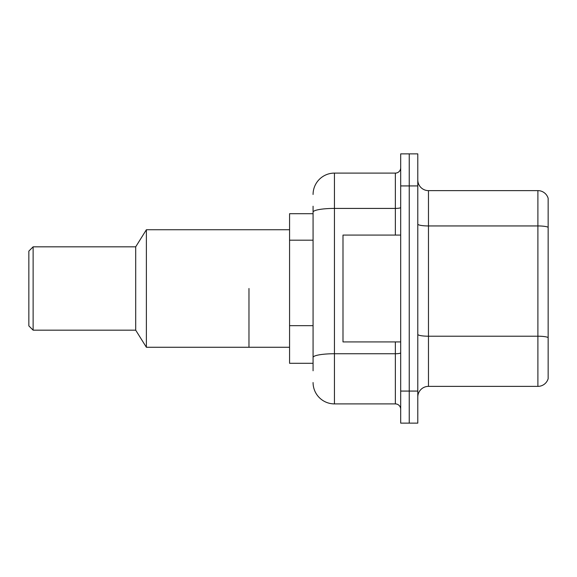 <?xml version="1.0" encoding="UTF-8"?>
<svg xmlns="http://www.w3.org/2000/svg" width="577" height="577" viewBox="0 0 577 577"><rect width="100%" height="100%" fill="white"/><g stroke="black" fill="none" stroke-linecap="round" stroke-linejoin="round"><path stroke-width="0.87" d="M313.073 213.706L289.567 213.706L289.567 363.294L313.073 363.294M313.073 370.773L313.073 206.227M400.698 391.076L400.698 423.136L409.244 423.136L409.244 391.076L409.244 423.136L417.791 423.136L417.791 391.076L409.244 391.076L409.244 185.924L409.244 391.076L400.698 391.076L400.698 185.924L409.244 185.924L409.244 153.864L409.244 185.924L417.791 185.924L417.791 391.076M417.791 185.924L417.791 153.864L400.698 153.864L400.698 185.924M313.073 194.471A21.371 21.371 0 0 1 334.444 173.1L334.444 403.9L395.353 403.9L395.353 341.923M334.444 173.1L395.353 173.1A5.344 5.344 0 0 0 400.698 167.756M400.698 409.244A5.344 5.344 0 0 0 395.353 403.9M334.444 403.9A21.371 21.371 0 0 1 313.073 382.529M417.791 397.063A10.682 10.682 0 0 1 428.473 386.374L537.894 386.374L537.894 190.626L428.473 190.626A10.682 10.682 0 0 1 417.791 179.937A10.682 10.682 0 0 0 428.473 190.626L428.473 386.374M548.15 198.315A10.682 10.682 0 0 0 537.894 190.626A10.682 10.682 0 0 1 548.15 198.315L548.15 378.685A10.682 10.682 0 0 1 537.894 386.374M548.15 227.425L548.15 337.552A10.682 1.854 180 0 0 537.894 336.211L428.473 336.211A10.682 1.854 0 0 1 417.791 334.357M400.698 235.077L342.998 235.077L342.998 341.923L400.698 341.923M248.968 288.5L248.968 347.267L248.968 288.5M289.567 229.733L146.385 229.733L146.385 347.267L289.567 347.267M146.385 229.733L135.703 246.826L135.703 330.174L146.385 347.267M135.703 246.826L33.127 246.826L33.127 330.174L135.703 330.174M33.127 246.826L28.85 251.103L28.85 325.897L33.127 330.174M313.073 240.191L289.567 240.191M313.073 325.673L289.567 325.673M400.698 352.807A5.344 0.93 0 0 1 395.353 353.737L334.444 353.737A21.371 3.714 180 0 0 313.073 357.452M313.073 212.127A21.371 3.714 180 0 1 334.444 208.42L395.353 208.42L395.353 173.1M395.353 235.077L395.353 208.42A5.344 0.93 0 0 0 400.698 207.489M548.15 227.28A10.682 1.854 180 0 0 537.894 225.946L428.473 225.946A10.682 1.854 0 0 1 417.791 224.085"/></g></svg>
